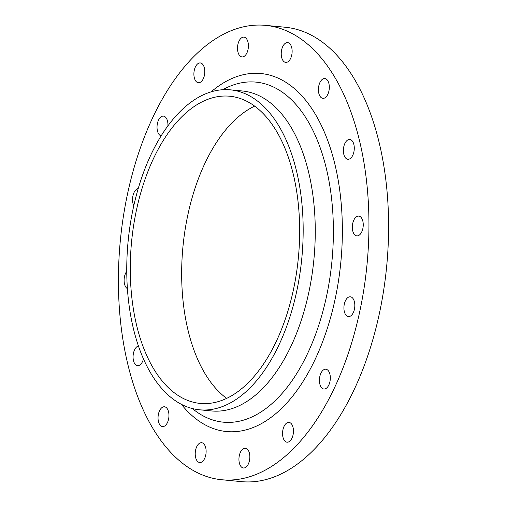 <?xml version="1.0" encoding="UTF-8"?>
<svg xmlns="http://www.w3.org/2000/svg" width="507" height="507" viewBox="0 0 507 507"><rect width="100%" height="100%" fill="white"/><g stroke="black" fill="none" stroke-linecap="round" stroke-linejoin="round"><path stroke-width="0.76" d="M354.83 305.404A9.944 5.4 -84.5 0 0 350.318 296.779A9.944 5.4 -84.5 0 0 343.917 307.945A9.944 5.4 -84.5 0 0 348.429 316.577A9.944 5.4 -84.5 0 0 354.83 305.404M330.33 377.842A9.944 5.4 -84.5 0 0 325.817 369.216A9.944 5.4 -84.5 0 0 319.416 380.383A9.944 5.4 -84.5 0 0 323.929 389.015A9.944 5.4 -84.5 0 0 330.33 377.842M293.464 431.013A9.944 5.4 -84.5 0 0 288.952 422.388A9.944 5.4 -84.5 0 0 282.551 433.555A9.944 5.4 -84.5 0 0 287.063 442.186A9.944 5.4 -84.5 0 0 293.464 431.013M249.85 456.826A9.944 5.4 -84.5 0 0 245.337 448.201A9.944 5.4 -84.5 0 0 238.936 459.367A9.944 5.4 -84.5 0 0 243.449 467.993A9.944 5.4 -84.5 0 0 249.85 456.826M206.127 451.344A9.944 5.4 -84.5 0 0 201.615 442.719A9.944 5.4 -84.5 0 0 195.214 453.885A9.944 5.4 -84.5 0 0 199.726 462.517A9.944 5.4 -84.5 0 0 206.127 451.344M168.951 415.41A9.944 5.4 -84.5 0 0 164.439 406.779A9.944 5.4 -84.5 0 0 158.038 417.952A9.944 5.4 -84.5 0 0 162.551 426.577A9.944 5.4 -84.5 0 0 168.951 415.41M138.462 345.932A9.944 5.4 -84.5 0 0 133.068 357.029A9.944 5.4 -84.5 0 0 137.581 365.655A9.944 5.4 -84.5 0 0 143.475 358.817M126.756 271.315A9.944 5.4 -84.5 0 0 124.107 280.396A9.944 5.4 -84.5 0 0 127.409 288.641M138.17 188.572A9.944 5.4 -84.5 0 0 132.523 199.72A9.944 5.4 -84.5 0 0 133.772 205.639M167.912 125.73A9.944 5.4 -84.5 0 0 167.937 124.741A9.944 5.4 -84.5 0 0 163.425 116.109A9.944 5.4 -84.5 0 0 157.024 127.282A9.944 5.4 -84.5 0 0 161.093 135.832M204.803 71.569A9.944 5.4 -84.5 0 0 200.29 62.938A9.944 5.4 -84.5 0 0 193.889 74.111A9.944 5.4 -84.5 0 0 198.402 82.736A9.944 5.4 -84.5 0 0 204.803 71.569M248.417 45.757A9.944 5.4 -84.5 0 0 243.905 37.131A9.944 5.4 -84.5 0 0 237.504 48.298A9.944 5.4 -84.5 0 0 242.016 56.923A9.944 5.4 -84.5 0 0 248.417 45.757M292.14 51.239A9.944 5.4 -84.5 0 0 287.627 42.607A9.944 5.4 -84.5 0 0 281.227 53.78A9.944 5.4 -84.5 0 0 285.739 62.405A9.944 5.4 -84.5 0 0 292.14 51.239M329.316 87.172A9.944 5.4 -84.5 0 0 324.803 78.547A9.944 5.4 -84.5 0 0 318.402 89.714A9.944 5.4 -84.5 0 0 322.915 98.345A9.944 5.4 -84.5 0 0 329.316 87.172M354.285 148.095A9.944 5.4 -84.5 0 0 349.773 139.469A9.944 5.4 -84.5 0 0 343.372 150.636A9.944 5.4 -84.5 0 0 347.884 159.268A9.944 5.4 -84.5 0 0 354.285 148.095M363.246 224.728A9.944 5.4 -84.5 0 0 358.734 216.102A9.944 5.4 -84.5 0 0 352.327 227.269A9.944 5.4 -84.5 0 0 356.839 235.901A9.944 5.4 -84.5 0 0 363.246 224.728M221.984 479.774L241.63 481.65A228.245 123.942 -84.5 0 0 388.596 225.279A228.245 123.942 -84.5 0 0 285.016 27.226L265.37 25.35A228.245 123.942 -84.5 0 0 118.404 281.721A228.245 123.942 -84.5 0 0 221.984 479.774A228.245 123.942 -84.5 0 0 368.95 223.403A228.245 123.942 -84.5 0 0 265.37 25.35M199.688 409.814L211.78 410.968A160.719 87.274 -84.5 0 0 315.265 230.444A160.719 87.274 -84.5 0 0 242.327 90.981L230.235 89.828A160.719 87.274 -84.5 0 0 126.75 270.351A160.719 87.274 -84.5 0 0 199.688 409.814A160.719 87.274 -84.5 0 0 303.173 229.284A160.719 87.274 -84.5 0 0 230.235 89.828M299.656 230.108A154.305 83.788 -84.5 0 0 229.627 96.216A154.305 83.788 -84.5 0 0 130.274 269.534A154.305 83.788 -84.5 0 0 200.297 403.426A154.305 83.788 -84.5 0 0 299.656 230.108M254.609 106.134A154.305 83.788 -84.5 0 0 181.658 274.439A154.305 83.788 -84.5 0 0 226.705 398.413M181.335 404.269A179.808 97.642 -84.5 0 0 286.303 403.566A179.808 97.642 -84.5 0 0 342.364 229.589A179.808 97.642 -84.5 0 0 211.166 91.799M192.33 408.522A170.789 92.743 -84.5 0 0 286.55 388.089A170.789 92.743 -84.5 0 0 333.384 230.355A170.789 92.743 -84.5 0 0 222.769 89.701"/></g></svg>
